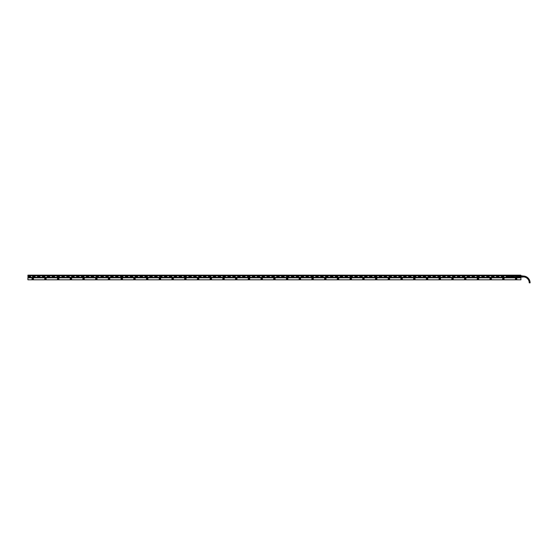 <?xml version="1.0" encoding="UTF-8"?>
<svg xmlns="http://www.w3.org/2000/svg" width="558" height="558" viewBox="0 0 558 558"><rect width="100%" height="100%" fill="white"/><g stroke="black" fill="none" stroke-linecap="round" stroke-linejoin="round"><path stroke-width="0.42" stroke-dasharray="2.79 2.09" d="M518.515 275.659L518.515 277.256M518.731 275.533L518.731 277.521M514.783 275.247L506.58 275.275L518.026 275.282L518.138 277.5L517.259 277.731L518.138 277.5L518.152 276.489L518.263 277.396L518.138 275.471L518.249 276.489M517.852 277.758L517.894 275.213L517.224 277.689L517.58 277.758L506.699 277.731L506.462 275.485L517.908 275.261L518.277 276.05M518.263 277.396L518.256 276.356M517.908 275.247L518.256 276.622M514.099 277.731L514.748 275.247L514.162 277.703L517.908 277.731L518.277 276.928M506.755 277.758L518.026 277.703L518.263 275.575M507.348 275.213L506.483 275.471L506.699 277.71L506.671 275.254M517.803 277.186L516.408 277.249L517.866 277.249L517.887 277.758L506.699 277.717L507.348 275.296L508.422 275.247L506.643 275.213L506.476 276.489M509.824 275.401L507.94 275.429L507.438 277.577L507.961 277.542L507.069 276.81L507.787 277.5L516.82 277.5L517.426 277.145L517.517 276.168L517.517 276.81M517.517 276.168L516.82 275.471L507.787 275.471L507.069 276.81L507.787 275.45L516.631 275.408M515.718 277.731L516.115 277.758M509.684 277.731L510.326 275.247M508.889 277.731L508.422 277.758L508.889 277.731M506.72 277.696L508.422 277.758L506.957 277.758M512.551 277.738L512.035 277.738M510.968 277.738L511.344 277.731M512.607 277.731L513.36 277.731M517.65 276.622L518.159 276.489M517.95 275.275L517.259 277.682L517.908 277.717M517.852 275.213L514.929 275.282L514.281 277.731M514.929 275.247L516.115 275.213M512 275.247L511.247 275.247M512.153 275.233L512.586 275.233M513.2 275.233L513.639 275.247M509.866 277.731L514.099 277.689L514.748 275.282L510.507 275.247M518.131 276.489L517.929 277.661L506.692 277.682L506.518 275.485L517.929 275.317L517.294 277.731M517.964 275.213L516.401 275.24L516.408 275.729L517.866 275.729L516.478 275.791M517.657 275.213L516.185 275.213M516.785 275.213L517.496 275.213M506.901 277.186L508.038 277.186L506.769 277.486L506.894 277.089L506.755 277.514L506.901 277.068L506.769 277.486L507.975 277.159L506.964 277.159L506.964 275.819L507.975 275.819L506.95 275.805L507.989 275.805L506.901 275.791L508.038 275.791L506.901 275.791M517.726 277.075L517.824 275.861L517.622 277.514L517.74 275.826L517.74 277.152L517.719 275.84L517.74 277.152L516.631 277.159L517.385 277.159L517.364 275.833L516.631 275.819L517.65 275.819L516.882 275.833L516.896 277.145L516.882 275.931L516.882 276.287L517.58 275.994L516.841 276.154L517.58 275.959L517.58 277.096L517.58 275.875L517.58 277.061L517.58 275.959L516.896 276.224L516.889 275.833L516.617 277.166L517.385 277.166L516.882 277.145L516.882 276.217M517.88 275.485L517.622 275.882L517.88 275.485M506.58 277.703L506.462 276.852M507.11 277.751L508.212 277.751L506.727 277.758L506.741 277.249L508.199 277.249L506.804 277.186M509.538 275.366L508.526 275.408L507.961 277.542L508.973 277.612L509.873 275.429L508.003 275.394M516.806 275.408L516.394 277.612L515.055 277.612L516.582 277.549L517.224 275.429L515.62 275.366M514.769 277.57L515.348 275.415M516.394 277.612L517.224 275.429L516.82 275.471M517.922 275.289L506.685 275.317M506.755 275.213L507.382 275.213M506.797 275.213L508.205 275.24L506.734 275.24L506.741 275.729L508.199 275.729L506.81 275.791M508.136 275.791L507.822 275.213M507.313 275.247L506.685 275.254L507.341 275.296L506.685 277.717L506.462 276.489M506.518 275.485L506.462 276.126M507.438 277.577L509.252 277.556M515.055 277.612L516.589 277.577M506.964 276.622L506.462 276.642M510.905 275.757L511.316 275.345L510.905 275.798A0.446 0.446 0 0 1 511.365 275.352A0.446 0.446 0 0 0 510.919 275.798A0.46 0.46 0 0 1 511.365 275.345L513.29 275.345L513.702 277.173L513.702 275.798A0.46 0.46 0 0 0 513.248 275.345L511.365 275.345L513.248 275.345A0.446 0.446 0 0 1 513.688 275.798A0.446 0.446 0 0 0 513.248 275.352L511.316 275.345L513.29 275.31L513.737 275.757L513.29 277.633L511.316 277.64L510.905 275.798L510.905 277.173A0.446 0.446 0 0 0 511.365 277.619A0.446 0.446 0 0 1 510.919 277.173A0.46 0.46 0 0 0 511.365 277.633L510.905 277.221M513.29 277.668L513.702 277.173A0.46 0.46 0 0 1 513.248 277.633L511.316 277.668M517.922 275.798L519.107 275.84L519.107 277.138L517.643 277.472L517.81 275.826L517.936 277.186M509.287 275.408L509.817 275.429L509.252 277.549L508.729 277.549L509.154 275.429L508.589 277.57L507.961 277.57M509.154 275.408L508.01 275.429L507.787 277.5M516.004 275.408L515.348 275.429L514.776 277.549L515.299 277.542L515.871 275.408M515.439 277.57L516.066 277.57L516.631 275.429L516.004 275.429L515.306 277.57M516.868 277.186L517.705 277.186L516.868 277.186M517.412 275.791L516.568 275.791L517.412 275.791M506.783 275.303L506.964 275.303A0.384 0.384 0 0 0 506.504 275.778L506.504 275.568M517.643 275.303L517.824 275.303A0.384 0.384 0 0 0 517.399 275.854M518.11 275.596L518.11 275.75A0.384 0.384 0 0 0 517.824 275.303M518.11 277.228L518.11 277.375A0.384 0.384 0 0 0 517.552 276.97A0.384 0.384 0 0 0 517.824 277.675L517.643 277.675M506.964 277.675L506.783 277.675A0.384 0.384 0 0 0 507.208 277.117A0.384 0.384 0 0 0 506.504 277.403L506.504 277.2M511.365 277.563A0.391 0.391 0 0 1 510.975 277.173A0.391 0.391 0 0 0 511.365 277.563L512.272 277.619L511.365 277.563M510.975 275.798L510.975 277.173L510.975 275.798A0.391 0.391 0 0 1 511.365 275.415L513.248 275.415A0.391 0.391 0 0 1 513.632 275.798A0.391 0.391 0 0 0 513.248 275.415L511.365 275.415A0.391 0.391 0 0 0 510.975 275.798M513.632 277.173L513.632 275.798L513.632 277.173A0.391 0.391 0 0 1 513.248 277.563L512.335 277.619L513.248 277.563A0.391 0.391 0 0 0 513.632 277.173M513.248 277.619L512.335 277.619L513.248 277.619A0.446 0.446 0 0 0 513.688 277.173A0.446 0.446 0 0 1 513.248 277.619M513.688 277.173L513.688 275.798L513.688 277.173M510.919 275.798L510.919 277.173L510.919 275.798M511.226 275.499L513.576 275.798L513.248 277.507L511.365 277.507L511.226 275.499L511.226 277.472M511.351 277.472L511.072 275.708L513.332 275.512L513.332 277.466L511.344 277.5L513.262 277.507L513.388 275.499M516.164 275.875L516.262 275.519L516.164 275.875M506.504 275.778A0.384 0.384 0 0 0 507.055 276.008A0.384 0.384 0 0 0 506.964 275.303M511.03 275.785L511.065 277.312M513.388 277.472L511.351 277.5M513.576 277.186L513.548 275.659M517.705 277.186L517.824 275.506L516.617 275.805L517.705 275.791M516.568 277.186L516.568 275.791M508.038 277.186L508.038 275.791M513.534 277.263L513.611 275.812A0.391 0.391 0 0 0 513.234 275.429L511.372 275.429A0.384 0.384 0 0 0 510.995 275.812L510.995 277.159A0.384 0.384 0 0 0 511.372 277.542L513.234 277.542A0.384 0.384 0 0 0 513.611 277.159L513.611 275.812A0.384 0.384 0 0 0 513.234 275.429L511.372 275.429A0.384 0.384 0 0 0 510.995 275.812L510.995 277.159A0.384 0.384 0 0 0 511.372 277.542L513.234 277.549A0.384 0.384 0 0 0 513.611 277.159L513.611 275.812A0.384 0.384 0 0 0 513.234 275.429L511.372 275.429A0.391 0.391 0 0 0 510.989 275.812L510.989 277.159A0.391 0.391 0 0 0 511.372 277.549L513.234 277.542A0.391 0.391 0 0 0 513.618 277.159L513.618 275.812L513.618 277.159A0.391 0.391 0 0 1 513.506 277.438A0.391 0.391 0 0 0 513.618 277.159L513.534 275.708M513.332 275.512L513.234 275.429A0.391 0.391 0 0 1 513.618 275.812L513.597 275.812A0.391 0.391 0 0 0 513.234 275.429L511.1 275.54A0.391 0.391 0 0 0 510.989 275.812L510.989 277.159A0.391 0.391 0 0 0 511.372 277.549L513.332 277.466M518.563 277.305L518.661 275.596L518.661 277.696L30.188 277.696L518.661 277.284L30.188 277.375M518.703 276.28L518.703 277.291L518.703 276.28M520.126 277.054L518.856 277.054L520.126 277.054L518.856 277.054L520.126 276.698L520.126 276.28L518.856 276.28L518.919 275.903L518.856 276.28M520.991 275.708L520.991 277.27L518.856 277.263L520.063 277.333L520.126 276.245L520.126 276.733L518.856 276.698M518.856 275.715L520.126 275.708L518.919 275.903M520.991 275.952L518.919 276.231M520.063 275.645L518.919 275.645M520.991 276.733L520.126 276.733M520.991 276.245L520.126 276.245M520.991 277.026L520.126 277.026M521.019 275.736L521.019 277.235M521.019 277.054L521.019 275.847L521.019 277.054M521.653 277.04L521.653 275.861L521.653 277.04M521.653 275.861L521.653 277.117M521.779 275.938L521.779 277.04M522.351 275.966L522.351 276.363L522.483 275.973M522.672 275.98L522.672 276.363L522.797 275.987M522.992 275.994L522.992 276.363L523.118 276.001M523.306 276.015L523.306 276.963M522.992 276.977L522.992 276.615L523.118 276.97M522.672 276.991L522.672 276.615L522.797 276.991M522.351 277.012L522.351 276.615L522.483 277.005M523.306 276.866L523.306 276.057L523.306 276.866M530.1 282.85L529.235 282.85M517.58 277.061L517.364 276.663L517.364 277.145L516.896 277.103M517.726 275.903L517.364 275.833L517.58 276.349L516.903 275.973L517.58 275.959L517.364 277.061M516.896 276.524L517.545 276.475L516.896 276.391L516.875 277.145M517.503 275.833L516.903 275.833M517.503 277.145L516.903 277.145M517.405 277.145L517.405 275.833L517.392 277.145M518.731 276.433L516.882 276.308L516.882 276.754M516.896 276.88L516.896 276.377M516.931 276.266L518.731 276.266L516.931 276.147L516.91 276.984L516.882 276.566M516.917 276.921L517.266 276.901L516.841 276.949L517.224 276.796L516.896 277.019L516.896 276.001M516.931 276.684L518.731 276.796L516.882 276.845M516.896 276.615L518.731 276.545M516.924 276.942L518.731 276.942M518.731 276.796L516.841 276.796L518.731 276.796L518.731 276.377L518.731 276.74M517.266 276.468L516.882 276.405M518.731 276.377L516.931 276.377L518.731 276.482L518.731 276.057L518.731 276.44M518.731 276.914L520.509 276.921L520.509 276.057L520.509 276.921M520.509 276.935L520.509 275.98L520.509 276.935M521.653 276.935L521.653 275.98L521.653 276.935M521.653 276.866L521.653 276.057L521.653 276.866M521.402 276.866L521.402 276.489L521.402 276.866M521.402 276.105L521.402 276.489L521.402 276.105M521.402 276.921L521.402 275.994L521.653 276.921M520.635 276.747L520.635 276.196L520.635 276.747M517.936 276.887L517.936 275.659L517.936 276.887M518.054 277.214L518.054 275.659L518.054 277.214M517.81 276.998L517.831 275.889L517.817 276.998M517.977 275.826L517.977 277.235L517.977 275.826M517.977 277.11L517.977 275.778L517.977 277.11M517.991 275.875L517.991 277.186L517.991 275.875M520.509 275.875L520.509 277.186L520.509 275.791L520.509 277.117L520.509 275.861L519.107 275.938M519.107 277.04L519.107 275.861M508.268 277.256L508.143 275.645M511.902 276.349L512.844 276.489L511.902 276.336M511.072 277.417L511.093 277.417A0.391 0.391 0 0 0 511.372 277.549L513.234 277.528M513.667 277.417L511.093 277.417A0.391 0.391 0 0 1 510.989 277.159L511.072 277.263M513.834 276.984L515.187 276.984L513.834 276.754M515.187 275.987L513.834 275.987M513.834 276.064L515.187 276.064M515.187 276.224L513.834 276.224M508.826 276.064L508.464 276.029M509.419 276.224L510.926 276.154M509.419 276.154L510.926 276.029L509.419 275.987M509.419 276.984L510.926 276.914M509.419 276.914L510.926 276.789L509.419 276.754M520.635 276.105L520.635 276.489L520.635 276.105M520.635 276.866L520.635 276.489L520.635 276.866M520.635 276.803L520.635 276.133L520.635 276.803M29.365 276.67L28.73 276.301L29.365 276.67M29.679 276.489A0.635 0.635 0 0 0 29.044 275.854A0.635 0.635 0 0 0 28.409 276.489A0.635 0.635 0 0 0 29.044 277.124A0.635 0.635 0 0 0 29.679 276.489M520.823 275.687L520.823 277.291M518.026 277.291L518.026 275.68L518.026 277.291L30.823 277.291L30.823 275.68L518.026 275.68M30.188 277.284L30.188 275.596L518.661 275.422M30.188 275.596L518.661 275.282L518.661 277.284L518.661 275.596L506.462 275.596M519.812 275.694A0.795 0.795 0 0 0 519.017 276.489A0.795 0.795 0 0 0 519.812 277.284A0.795 0.795 0 0 0 520.607 276.489A0.795 0.795 0 0 0 519.812 275.694A0.795 0.795 0 0 0 519.017 276.489A0.795 0.795 0 0 0 519.812 277.284A0.795 0.795 0 0 0 520.607 276.489A0.795 0.795 0 0 0 519.812 275.694M28.026 277.598L520.823 277.598L28.026 277.821L28.026 275.15L520.823 275.15L520.956 275.687M520.823 277.598L520.823 275.889L28.026 275.889M30.823 277.291L518.026 277.263M30.823 275.68L30.823 277.263M30.188 275.694L506.462 275.694M28.026 275.178L520.823 275.178L28.026 275.15M28.026 275.561L520.823 275.561M28.026 275.38L520.823 275.38M519.965 276.071L520.956 276.071L520.244 276.398A0.446 0.446 0 0 1 520.244 276.58L520.956 276.908L519.965 276.908A0.446 0.446 0 0 1 519.658 276.908L519.965 276.908A0.446 0.446 0 0 0 520.202 276.698A0.446 0.446 0 0 1 519.596 276.88A0.446 0.446 0 0 1 519.421 276.273A0.446 0.446 0 0 1 520.021 276.098A0.446 0.446 0 0 1 520.202 276.698A0.446 0.446 0 0 0 520.244 276.58L520.189 276.489A0.384 0.384 0 0 0 519.812 276.105A0.384 0.384 0 0 0 519.428 276.489A0.384 0.384 0 0 0 519.812 276.873A0.384 0.384 0 0 0 520.189 276.489L520.244 276.398A0.446 0.446 0 0 0 519.658 276.071L519.965 276.071M28.026 276.071L28.89 276.071A0.446 0.446 0 0 1 29.197 276.071L519.658 276.071A0.446 0.446 0 0 0 519.372 276.398L519.435 276.398A0.384 0.384 0 0 1 520.182 276.398M28.026 276.398L28.66 276.489A0.384 0.384 0 0 0 29.044 276.873A0.384 0.384 0 0 0 29.428 276.489L29.044 276.077L28.639 276.489L29.044 276.894L29.448 276.489A0.384 0.384 0 0 0 29.044 276.105A0.384 0.384 0 0 0 28.66 276.489L29.483 276.58A0.446 0.446 0 0 1 28.835 276.88A0.446 0.446 0 0 1 28.653 276.273A0.446 0.446 0 0 1 29.26 276.098A0.446 0.446 0 0 1 29.197 276.908A0.446 0.446 0 0 1 28.653 276.273A0.446 0.446 0 0 1 28.89 276.071L29.197 276.071A0.446 0.446 0 0 1 29.483 276.58L519.372 276.58A0.446 0.446 0 0 1 519.372 276.398L28.674 276.398M28.026 276.58L28.674 276.58M28.026 277.089L520.956 277.291M28.026 276.908L519.658 276.908A0.446 0.446 0 0 1 519.372 276.58L520.182 276.58M28.026 277.417L520.823 277.417M30.823 275.757L518.026 275.757M30.823 277.221L518.026 277.221M506.462 277.375L518.661 277.375M506.462 277.284L518.661 277.284M519.17 276.489L519.812 275.854L520.447 276.489L519.812 277.124L519.17 276.489A0.635 0.635 0 0 0 519.812 277.124L520.447 276.489A0.635 0.635 0 0 0 519.812 275.854A0.635 0.635 0 0 0 519.17 276.489M27.9 275.15L520.956 275.15L27.9 275.15L520.956 275.178L27.9 275.15L27.9 279.732L520.956 279.732L520.956 275.178M520.956 279.732L27.9 279.732M27.9 275.206L520.956 275.206L27.9 275.192M29.316 276.635L28.772 276.336L29.316 276.635M520.084 276.635L519.533 276.336L520.084 276.635M491.089 279.133A0.467 0.467 0 0 0 490.907 278.491A0.467 0.467 0 0 0 490.363 279.251A0.467 0.467 0 0 0 491.089 279.133M503.811 279.133A0.467 0.467 0 0 0 503.623 278.491A0.467 0.467 0 0 0 503.079 279.251A0.467 0.467 0 0 0 503.811 279.133M516.534 279.133A0.467 0.467 0 0 0 516.345 278.491A0.467 0.467 0 0 0 515.801 279.251A0.467 0.467 0 0 0 516.534 279.133M477.564 278.693A0.446 0.446 0 0 0 477.746 279.293A0.446 0.446 0 0 0 478.345 279.119A0.446 0.446 0 0 0 478.171 278.512A0.446 0.446 0 0 0 477.564 278.693M464.849 278.693A0.446 0.446 0 0 0 465.023 279.293A0.446 0.446 0 0 0 465.63 279.119A0.446 0.446 0 0 0 465.449 278.512A0.446 0.446 0 0 0 464.849 278.693M452.126 278.693A0.446 0.446 0 0 0 452.301 279.293A0.446 0.446 0 0 0 452.908 279.119A0.446 0.446 0 0 0 452.733 278.512A0.446 0.446 0 0 0 452.126 278.693M439.404 278.693A0.446 0.446 0 0 0 439.585 279.293A0.446 0.446 0 0 0 440.185 279.119A0.446 0.446 0 0 0 440.011 278.512A0.446 0.446 0 0 0 439.404 278.693M426.682 278.693A0.446 0.446 0 0 0 426.863 279.293A0.446 0.446 0 0 0 427.463 279.119A0.446 0.446 0 0 0 427.288 278.512A0.446 0.446 0 0 0 426.682 278.693M413.966 278.693A0.446 0.446 0 0 0 414.141 279.293A0.446 0.446 0 0 0 414.747 279.119A0.446 0.446 0 0 0 414.566 278.512A0.446 0.446 0 0 0 413.966 278.693M401.244 278.693A0.446 0.446 0 0 0 401.418 279.293A0.446 0.446 0 0 0 402.025 279.119A0.446 0.446 0 0 0 401.851 278.512A0.446 0.446 0 0 0 401.244 278.693M388.521 278.693A0.446 0.446 0 0 0 388.703 279.293A0.446 0.446 0 0 0 389.303 279.119A0.446 0.446 0 0 0 389.128 278.512A0.446 0.446 0 0 0 388.521 278.693M375.799 278.693A0.446 0.446 0 0 0 375.98 279.293A0.446 0.446 0 0 0 376.58 279.119A0.446 0.446 0 0 0 376.406 278.512A0.446 0.446 0 0 0 375.799 278.693M363.084 278.693A0.446 0.446 0 0 0 363.258 279.293A0.446 0.446 0 0 0 363.865 279.119A0.446 0.446 0 0 0 363.683 278.512A0.446 0.446 0 0 0 363.084 278.693M350.361 278.693A0.446 0.446 0 0 0 350.536 279.293A0.446 0.446 0 0 0 351.142 279.119A0.446 0.446 0 0 0 350.961 278.512A0.446 0.446 0 0 0 350.361 278.693M337.639 278.693A0.446 0.446 0 0 0 337.82 279.293A0.446 0.446 0 0 0 338.42 279.119A0.446 0.446 0 0 0 338.246 278.512A0.446 0.446 0 0 0 337.639 278.693M324.916 278.693A0.446 0.446 0 0 0 325.098 279.293A0.446 0.446 0 0 0 325.698 279.119A0.446 0.446 0 0 0 325.523 278.512A0.446 0.446 0 0 0 324.916 278.693M312.201 278.693A0.446 0.446 0 0 0 312.375 279.293A0.446 0.446 0 0 0 312.982 279.119A0.446 0.446 0 0 0 312.801 278.512A0.446 0.446 0 0 0 312.201 278.693M299.479 278.693A0.446 0.446 0 0 0 299.653 279.293A0.446 0.446 0 0 0 300.26 279.119A0.446 0.446 0 0 0 300.078 278.512A0.446 0.446 0 0 0 299.479 278.693M286.756 278.693A0.446 0.446 0 0 0 286.938 279.293A0.446 0.446 0 0 0 287.537 279.119A0.446 0.446 0 0 0 287.363 278.512A0.446 0.446 0 0 0 286.756 278.693M274.034 278.693A0.446 0.446 0 0 0 274.215 279.293A0.446 0.446 0 0 0 274.815 279.119A0.446 0.446 0 0 0 274.641 278.512A0.446 0.446 0 0 0 274.034 278.693M261.318 278.693A0.446 0.446 0 0 0 261.493 279.293A0.446 0.446 0 0 0 262.1 279.119A0.446 0.446 0 0 0 261.918 278.512A0.446 0.446 0 0 0 261.318 278.693M248.596 278.693A0.446 0.446 0 0 0 248.77 279.293A0.446 0.446 0 0 0 249.377 279.119A0.446 0.446 0 0 0 249.196 278.512A0.446 0.446 0 0 0 248.596 278.693M235.874 278.693A0.446 0.446 0 0 0 236.048 279.293A0.446 0.446 0 0 0 236.655 279.119A0.446 0.446 0 0 0 236.48 278.512A0.446 0.446 0 0 0 235.874 278.693M223.151 278.693A0.446 0.446 0 0 0 223.333 279.293A0.446 0.446 0 0 0 223.932 279.119A0.446 0.446 0 0 0 223.758 278.512A0.446 0.446 0 0 0 223.151 278.693M210.436 278.693A0.446 0.446 0 0 0 210.61 279.293A0.446 0.446 0 0 0 211.217 279.119A0.446 0.446 0 0 0 211.036 278.512A0.446 0.446 0 0 0 210.436 278.693M197.713 278.693A0.446 0.446 0 0 0 197.888 279.293A0.446 0.446 0 0 0 198.495 279.119A0.446 0.446 0 0 0 198.313 278.512A0.446 0.446 0 0 0 197.713 278.693M184.991 278.693A0.446 0.446 0 0 0 185.165 279.293A0.446 0.446 0 0 0 185.772 279.119A0.446 0.446 0 0 0 185.598 278.512A0.446 0.446 0 0 0 184.991 278.693M172.269 278.693A0.446 0.446 0 0 0 172.45 279.293A0.446 0.446 0 0 0 173.05 279.119A0.446 0.446 0 0 0 172.875 278.512A0.446 0.446 0 0 0 172.269 278.693M159.553 278.693A0.446 0.446 0 0 0 159.727 279.293A0.446 0.446 0 0 0 160.334 279.119A0.446 0.446 0 0 0 160.153 278.512A0.446 0.446 0 0 0 159.553 278.693M146.831 278.693A0.446 0.446 0 0 0 147.005 279.293A0.446 0.446 0 0 0 147.612 279.119A0.446 0.446 0 0 0 147.431 278.512A0.446 0.446 0 0 0 146.831 278.693M134.108 278.693A0.446 0.446 0 0 0 134.283 279.293A0.446 0.446 0 0 0 134.89 279.119A0.446 0.446 0 0 0 134.715 278.512A0.446 0.446 0 0 0 134.108 278.693M121.386 278.693A0.446 0.446 0 0 0 121.567 279.293A0.446 0.446 0 0 0 122.167 279.119A0.446 0.446 0 0 0 121.993 278.512A0.446 0.446 0 0 0 121.386 278.693M108.671 278.693A0.446 0.446 0 0 0 108.845 279.293A0.446 0.446 0 0 0 109.452 279.119A0.446 0.446 0 0 0 109.27 278.512A0.446 0.446 0 0 0 108.671 278.693M95.948 278.693A0.446 0.446 0 0 0 96.122 279.293A0.446 0.446 0 0 0 96.729 279.119A0.446 0.446 0 0 0 96.548 278.512A0.446 0.446 0 0 0 95.948 278.693M83.226 278.693A0.446 0.446 0 0 0 83.4 279.293A0.446 0.446 0 0 0 84.007 279.119A0.446 0.446 0 0 0 83.833 278.512A0.446 0.446 0 0 0 83.226 278.693M70.503 278.693A0.446 0.446 0 0 0 70.685 279.293A0.446 0.446 0 0 0 71.285 279.119A0.446 0.446 0 0 0 71.11 278.512A0.446 0.446 0 0 0 70.503 278.693M57.788 278.693A0.446 0.446 0 0 0 57.962 279.293A0.446 0.446 0 0 0 58.569 279.119A0.446 0.446 0 0 0 58.388 278.512A0.446 0.446 0 0 0 57.788 278.693M45.065 278.693A0.446 0.446 0 0 0 45.24 279.293A0.446 0.446 0 0 0 45.847 279.119A0.446 0.446 0 0 0 45.665 278.512A0.446 0.446 0 0 0 45.065 278.693M32.343 278.693A0.446 0.446 0 0 0 32.517 279.293A0.446 0.446 0 0 0 33.124 279.119A0.446 0.446 0 0 0 32.95 278.512A0.446 0.446 0 0 0 32.343 278.693M27.9 275.331L520.956 275.331L27.9 275.331M519.812 276.077L519.4 276.489L519.812 276.894L520.216 276.489L519.812 276.077A0.405 0.405 0 0 0 519.4 276.489A0.405 0.405 0 0 0 519.812 276.894A0.405 0.405 0 0 0 520.216 276.489A0.405 0.405 0 0 0 519.812 276.077M29.414 276.398L29.428 276.489A0.405 0.405 0 0 0 29.044 276.077L28.639 276.489A0.405 0.405 0 0 0 29.044 276.894A0.405 0.405 0 0 0 29.448 276.489L29.414 276.58M33.347 279.237C32.504 279.809 32.099 279.586 32.12 278.568M46.07 279.237C45.226 279.809 44.814 279.586 44.842 278.568A0.698 0.698 0 0 1 45.791 278.289A0.698 0.698 0 0 1 46.07 279.237M58.792 279.237C57.948 279.809 57.537 279.586 57.565 278.568A0.698 0.698 0 0 1 58.513 278.289A0.698 0.698 0 0 1 58.792 279.237M71.508 279.237C70.671 279.809 70.259 279.586 70.28 278.568A0.698 0.698 0 0 1 71.229 278.289A0.698 0.698 0 0 1 71.508 279.237M84.23 279.237C83.386 279.809 82.982 279.586 83.002 278.568M96.953 279.237C96.109 279.809 95.697 279.586 95.725 278.568A0.698 0.698 0 0 1 96.674 278.289A0.698 0.698 0 0 1 96.953 279.237M109.675 279.237C108.831 279.809 108.419 279.586 108.447 278.568A0.698 0.698 0 0 1 109.396 278.289A0.698 0.698 0 0 1 109.675 279.237M122.39 279.237C121.553 279.809 121.142 279.586 121.163 278.568M135.113 279.237C134.269 279.809 133.864 279.586 133.885 278.568A0.698 0.698 0 0 1 134.834 278.289A0.698 0.698 0 0 1 135.113 279.237M147.835 279.237C146.991 279.809 146.58 279.586 146.608 278.568A0.698 0.698 0 0 1 147.556 278.289A0.698 0.698 0 0 1 147.835 279.237M160.558 279.237C159.714 279.809 159.302 279.586 159.33 278.568A0.698 0.698 0 0 1 160.279 278.289A0.698 0.698 0 0 1 160.558 279.237M173.273 279.237C172.436 279.809 172.024 279.586 172.045 278.568M185.995 279.237C185.151 279.809 184.747 279.586 184.768 278.568M198.718 279.237C197.874 279.809 197.462 279.586 197.49 278.568M211.44 279.237C210.596 279.809 210.185 279.586 210.213 278.568A0.698 0.698 0 0 1 211.161 278.289A0.698 0.698 0 0 1 211.44 279.237M224.156 279.237C223.319 279.809 222.907 279.586 222.928 278.568A0.698 0.698 0 0 1 223.877 278.289A0.698 0.698 0 0 1 224.156 279.237M236.878 279.237C236.034 279.809 235.629 279.586 235.65 278.568A0.698 0.698 0 0 1 236.599 278.289A0.698 0.698 0 0 1 236.878 279.237M249.6 279.237C248.756 279.809 248.345 279.586 248.373 278.568M262.323 279.237C261.479 279.809 261.067 279.586 261.095 278.568A0.698 0.698 0 0 1 262.044 278.289A0.698 0.698 0 0 1 262.323 279.237M275.038 279.237C274.201 279.809 273.79 279.586 273.811 278.568A0.698 0.698 0 0 1 274.759 278.289A0.698 0.698 0 0 1 275.038 279.237M287.761 279.237C286.917 279.809 286.512 279.586 286.533 278.568A0.698 0.698 0 0 1 287.482 278.289A0.698 0.698 0 0 1 287.761 279.237M300.483 279.237C299.639 279.809 299.228 279.586 299.255 278.568A0.698 0.698 0 0 1 300.204 278.289A0.698 0.698 0 0 1 300.483 279.237M313.205 279.237C312.361 279.809 311.95 279.586 311.978 278.568A0.698 0.698 0 0 1 312.926 278.289A0.698 0.698 0 0 1 313.205 279.237M325.921 279.237C325.084 279.809 324.672 279.586 324.693 278.568A0.698 0.698 0 0 1 325.642 278.289A0.698 0.698 0 0 1 325.921 279.237M338.643 279.237C337.799 279.809 337.395 279.586 337.416 278.568A0.698 0.698 0 0 1 338.364 278.289A0.698 0.698 0 0 1 338.643 279.237M351.366 279.237C350.522 279.809 350.117 279.586 350.138 278.568A0.698 0.698 0 0 1 351.087 278.289A0.698 0.698 0 0 1 351.366 279.237M364.088 279.237C363.244 279.809 362.833 279.586 362.86 278.568A0.698 0.698 0 0 1 363.809 278.289A0.698 0.698 0 0 1 364.088 279.237M376.803 279.237C375.966 279.809 375.555 279.586 375.576 278.568A0.698 0.698 0 0 1 376.524 278.289A0.698 0.698 0 0 1 376.803 279.237M389.526 279.237C388.682 279.809 388.277 279.586 388.298 278.568A0.698 0.698 0 0 1 389.247 278.289A0.698 0.698 0 0 1 389.526 279.237M451.903 278.568A0.698 0.698 0 0 1 452.852 278.289A0.698 0.698 0 0 1 453.131 279.237M464.626 278.568A0.698 0.698 0 0 1 465.574 278.289A0.698 0.698 0 0 1 465.853 279.237M477.341 278.568A0.698 0.698 0 0 1 478.297 278.289A0.698 0.698 0 0 1 478.569 279.237M516.736 279.237A0.698 0.698 0 0 1 515.787 279.516A0.698 0.698 0 0 1 515.508 278.568A0.698 0.698 0 0 1 516.457 278.289A0.698 0.698 0 0 1 516.736 279.237M502.786 278.568A0.698 0.698 0 0 1 503.735 278.289A0.698 0.698 0 0 1 504.014 279.237M490.064 278.568A0.698 0.698 0 0 1 491.012 278.289A0.698 0.698 0 0 1 491.291 279.237M519.247 276.489A0.558 0.558 0 0 1 519.812 275.931A0.558 0.558 0 0 1 520.37 276.489A0.558 0.558 0 0 1 519.812 277.047A0.558 0.558 0 0 1 519.247 276.489M490.287 278.693A0.446 0.446 0 0 1 490.894 278.512A0.446 0.446 0 0 1 490.921 279.279A0.446 0.446 0 0 1 490.287 278.693M503.009 278.693A0.446 0.446 0 0 1 503.616 278.512A0.446 0.446 0 0 1 503.644 279.279A0.446 0.446 0 0 1 503.009 278.693M515.731 278.693A0.446 0.446 0 0 1 516.331 278.512A0.446 0.446 0 0 1 516.366 279.279A0.446 0.446 0 0 1 515.731 278.693M520.126 276.67L519.491 276.301L520.126 276.67M28.744 276.489L29.351 276.489L28.744 276.489M520.126 276.489L519.491 276.489L520.126 276.489M518.689 275.422L518.689 277.556M517.538 276.81L516.82 277.521L507.787 277.521L508.352 275.408M516.82 275.45L517.538 276.168M509.684 277.689L506.734 277.689L507.382 275.282L510.326 275.282L509.684 277.689M517.908 275.282L517.294 277.717M508.973 277.612L507.634 277.612M511.316 275.31L513.29 275.31M510.87 275.757L510.87 277.221L511.316 275.345M513.737 277.221L513.737 275.757M516.471 277.186L516.464 277.751M517.957 277.724L517.496 277.751M506.685 277.717L517.929 277.661M507.299 275.275L506.692 277.682M508.136 277.186L507.829 277.751M511.316 277.64L510.898 277.221M513.709 277.221L513.29 277.633M513.29 275.338L513.709 275.757M517.385 277.166L516.98 277.166M507.717 277.166L507.313 277.166M513.597 275.812L511.274 275.512M511.072 275.708L510.995 275.812A0.391 0.391 0 0 1 511.1 275.54L511.372 275.429M513.234 275.443L511.372 275.499L510.995 277.159M510.989 275.812L511.372 277.479L513.597 277.159M517.622 275.917L517.622 277.138L517.622 275.917M521.402 275.994L520.635 276.05M513.834 276.824L515.187 276.824M513.834 276.914L515.187 276.914M513.834 276.154L515.187 276.154M509.419 276.064L510.926 276.064M509.419 276.824L510.926 276.824M30.823 275.715L518.026 275.715M518.152 276.329L517.65 276.329M517.803 275.791L517.873 275.24M506.462 276.329L506.964 276.329M518.654 275.645L518.654 277.333L518.556 275.666M517.364 275.931L516.882 275.931M518.731 276.824L516.896 276.789M516.931 276.147L518.731 276.147L516.931 276.147M517.224 276.733L516.841 276.733L517.224 276.733M520.509 276.057L518.731 276.057M521.653 275.98L520.509 275.98M521.653 276.998L520.509 276.998M521.402 276.984L520.635 276.782M520.509 277.186L517.977 277.2M520.509 275.791L517.977 275.778M520.509 277.117L519.107 277.117"/><path stroke-width="0.84" d="M518.731 277.445L518.731 275.457M517.991 276.859L517.964 276.914A0.446 0.446 0 0 0 517.35 277.528L517.294 277.556A0.509 0.509 0 0 1 517.991 276.859L517.929 277.717L506.692 277.717L517.929 277.717L517.929 275.261L518.27 276.998M515.801 277.758L508.889 277.731M506.727 277.751L30.188 277.696L30.188 275.282L517.943 275.247M517.58 275.247L518.661 275.422M518.661 277.556L517.908 277.717M512.035 277.738L513.374 277.731M510.968 277.738L511.414 277.731M517.58 275.213L515.718 275.247M508.819 275.227L506.566 275.289M517.908 275.247L506.755 275.213M511.944 275.233L511.233 275.247M506.462 276.126L506.462 276.489L506.462 276.126M506.462 276.852L506.462 276.489L506.462 276.852M506.671 275.254L507.257 275.45A0.446 0.446 0 0 1 507.292 275.519A0.446 0.446 0 0 0 507.264 275.45L507.313 275.415A0.509 0.509 0 0 1 506.615 276.119L506.671 277.717M517.378 275.471L517.378 275.471A0.412 0.412 0 0 0 517.943 276.029L517.991 276.119A0.509 0.509 0 0 1 517.294 275.415L507.131 275.261M507.25 275.261L507.229 275.471A0.384 0.384 0 0 0 506.692 275.338A0.384 0.384 0 0 0 506.538 275.854A0.384 0.384 0 0 0 507.055 276.008A0.384 0.384 0 0 0 507.208 275.492L506.964 275.303M517.475 275.261L518.152 275.485L517.943 276.029M517.399 275.854A0.384 0.384 0 0 0 517.922 276.008A0.384 0.384 0 0 0 518.068 275.492A0.384 0.384 0 0 0 517.552 275.338A0.384 0.384 0 0 0 517.796 276.05A0.384 0.384 0 0 0 518.11 275.75L518.152 275.931M517.991 276.119L518.152 277.047M518.11 277.486L506.964 277.675M517.643 277.675L517.378 277.507A0.412 0.412 0 0 1 517.943 276.949L518.11 277.228M517.357 277.717L507.313 277.556A0.509 0.509 0 0 0 506.615 276.859L506.615 276.859M507.25 277.717L507.264 277.528A0.446 0.446 0 0 0 506.65 276.914A0.446 0.446 0 0 1 507.257 277.528L507.313 277.556M506.462 277.486L506.664 276.949A0.412 0.412 0 0 1 507.229 277.507M506.462 276.057L506.462 277.04M506.462 276.921L506.615 276.119M506.462 275.938L506.65 276.064A0.446 0.446 0 0 0 507.292 275.519A0.446 0.446 0 0 1 506.65 276.064L506.504 275.778M506.538 277.486A0.384 0.384 0 0 0 507.055 277.64A0.384 0.384 0 0 0 507.208 277.117A0.384 0.384 0 0 0 506.692 276.97A0.384 0.384 0 0 0 506.783 277.675L506.692 277.675M517.399 277.486A0.384 0.384 0 0 0 517.922 277.64A0.384 0.384 0 0 0 518.068 277.117A0.384 0.384 0 0 0 517.552 276.97A0.384 0.384 0 0 0 517.399 277.486M506.636 275.798L507.103 275.547L506.636 275.798M517.97 275.547L517.503 275.798L517.97 275.547M517.97 277.173L517.503 277.431L517.97 277.173M506.636 277.431L507.103 277.173L506.636 277.431M518.856 277.263L520.126 277.263L518.856 277.263M520.126 277.026L518.919 276.747M518.919 277.075L518.856 276.698M520.063 276.747L520.126 276.28L518.856 276.28L520.063 275.903L518.919 275.903M520.063 276.231L520.126 275.715L518.856 275.715L520.063 275.645M520.991 275.708L520.126 275.952M520.126 276.245L520.991 276.245L520.991 276.733L520.126 276.733M518.731 277.291L521.019 277.235L520.991 275.687L518.731 275.687M521.019 277.117L521.653 277.117L521.653 275.812L521.019 275.861M521.779 277.04L521.779 275.938M522.672 276.991L522.672 276.615L522.797 276.991M522.992 276.977L522.992 276.615L523.118 276.97M523.306 276.963L523.306 276.015M522.992 275.994L522.992 276.363L523.118 276.001M522.672 275.98L522.672 276.363L522.797 275.987M522.351 275.966L522.351 276.363L522.483 275.973M522.351 277.012L522.351 276.615L522.483 277.005M523.306 276.921A5.929 5.929 0 0 1 529.235 282.85L530.1 282.85A6.794 6.794 0 0 0 523.306 276.057M28.486 276.489A0.558 0.558 0 0 1 29.044 275.931A0.558 0.558 0 0 1 29.602 276.489A0.558 0.558 0 0 1 29.044 277.047A0.558 0.558 0 0 1 28.486 276.489M29.365 276.67L28.73 276.301L29.365 276.67M29.044 275.854A0.635 0.635 0 0 1 29.679 276.489A0.635 0.635 0 0 1 29.044 277.124A0.635 0.635 0 0 1 28.409 276.489A0.635 0.635 0 0 1 29.044 275.854M29.365 276.489L28.73 276.489L29.365 276.489M29.832 276.405A0.795 0.795 0 0 0 29.044 275.694A0.795 0.795 0 0 0 28.249 276.489L29.044 275.694L29.839 276.489L29.044 277.284L28.249 276.489A0.795 0.795 0 0 0 29.044 277.284A0.795 0.795 0 0 0 29.839 276.412M28.026 275.561L27.9 275.15L520.823 275.15L520.823 275.687M27.9 275.15L28.026 277.821L520.823 277.821L520.823 277.291M28.026 276.58L28.026 276.071M28.026 277.598L28.026 277.089M27.9 277.598L27.9 279.795L520.956 279.795L520.823 277.417M33.368 279.251A0.725 0.725 0 0 1 32.385 279.544A0.725 0.725 0 0 1 32.866 278.191A0.725 0.725 0 0 1 33.368 279.251M46.091 279.251A0.725 0.725 0 0 1 45.107 279.544A0.725 0.725 0 0 1 45.589 278.191A0.725 0.725 0 0 1 46.091 279.251M58.813 279.251A0.725 0.725 0 0 1 57.83 279.544A0.725 0.725 0 0 1 58.311 278.191A0.725 0.725 0 0 1 58.813 279.251A0.698 0.698 0 0 0 58.304 278.219A0.698 0.698 0 0 0 57.837 279.516A0.698 0.698 0 0 0 58.792 279.237L58.374 279.572M71.536 279.251A0.725 0.725 0 0 1 70.545 279.544A0.725 0.725 0 0 1 71.026 278.191A0.725 0.725 0 0 1 71.536 279.251M84.251 279.251A0.725 0.725 0 0 1 83.268 279.544A0.725 0.725 0 0 1 83.749 278.191A0.725 0.725 0 0 1 84.251 279.251M96.973 279.251A0.725 0.725 0 0 1 95.99 279.544A0.725 0.725 0 0 1 96.471 278.191A0.725 0.725 0 0 1 96.973 279.251M109.696 279.251A0.725 0.725 0 0 1 108.712 279.544A0.725 0.725 0 0 1 109.194 278.191A0.725 0.725 0 0 1 109.696 279.251A0.698 0.698 0 0 0 109.187 278.219A0.698 0.698 0 0 0 108.719 279.516A0.698 0.698 0 0 0 109.675 279.237L109.256 279.572M122.418 279.251A0.725 0.725 0 0 1 121.428 279.544A0.725 0.725 0 0 1 121.916 278.191A0.725 0.725 0 0 1 122.418 279.251M135.134 279.251A0.725 0.725 0 0 1 134.15 279.544A0.725 0.725 0 0 1 134.631 278.191A0.725 0.725 0 0 1 135.134 279.251M147.856 279.251A0.725 0.725 0 0 1 146.873 279.544A0.725 0.725 0 0 1 147.354 278.191A0.725 0.725 0 0 1 147.856 279.251M160.578 279.251A0.725 0.725 0 0 1 159.595 279.544A0.725 0.725 0 0 1 160.076 278.191A0.725 0.725 0 0 1 160.578 279.251A0.698 0.698 0 0 0 160.069 278.219A0.698 0.698 0 0 0 159.602 279.516A0.698 0.698 0 0 0 160.558 279.237L160.139 279.572M173.301 279.251A0.725 0.725 0 0 1 172.31 279.544A0.725 0.725 0 0 1 172.799 278.191A0.725 0.725 0 0 1 173.301 279.251M186.016 279.251A0.725 0.725 0 0 1 185.033 279.544A0.725 0.725 0 0 1 185.514 278.191A0.725 0.725 0 0 1 186.016 279.251M198.739 279.251A0.725 0.725 0 0 1 197.755 279.544A0.725 0.725 0 0 1 198.236 278.191A0.725 0.725 0 0 1 198.739 279.251M211.461 279.251A0.725 0.725 0 0 1 210.478 279.544A0.725 0.725 0 0 1 210.959 278.191A0.725 0.725 0 0 1 211.461 279.251A0.698 0.698 0 0 0 210.952 278.219A0.698 0.698 0 0 0 210.485 279.516A0.698 0.698 0 0 0 211.44 279.237L211.022 279.572M224.183 279.251A0.725 0.725 0 0 1 223.2 279.544A0.725 0.725 0 0 1 223.681 278.191A0.725 0.725 0 0 1 224.183 279.251M236.899 279.251A0.725 0.725 0 0 1 235.915 279.544A0.725 0.725 0 0 1 236.397 278.191A0.725 0.725 0 0 1 236.899 279.251M249.621 279.251A0.725 0.725 0 0 1 248.638 279.544A0.725 0.725 0 0 1 249.119 278.191A0.725 0.725 0 0 1 249.621 279.251M262.344 279.251A0.725 0.725 0 0 1 261.36 279.544A0.725 0.725 0 0 1 261.841 278.191A0.725 0.725 0 0 1 262.344 279.251A0.698 0.698 0 0 0 261.835 278.219A0.698 0.698 0 0 0 261.374 279.516A0.698 0.698 0 0 0 262.323 279.237L261.904 279.572M275.066 279.251A0.725 0.725 0 0 1 274.083 279.544A0.725 0.725 0 0 1 274.564 278.191A0.725 0.725 0 0 1 275.066 279.251M287.782 279.251A0.725 0.725 0 0 1 286.798 279.544A0.725 0.725 0 0 1 287.279 278.191A0.725 0.725 0 0 1 287.782 279.251M300.504 279.251A0.725 0.725 0 0 1 299.52 279.544A0.725 0.725 0 0 1 300.002 278.191A0.725 0.725 0 0 1 300.504 279.251M313.226 279.251A0.725 0.725 0 0 1 312.243 279.544A0.725 0.725 0 0 1 312.724 278.191A0.725 0.725 0 0 1 313.226 279.251A0.698 0.698 0 0 0 312.717 278.219A0.698 0.698 0 0 0 312.257 279.516A0.698 0.698 0 0 0 313.205 279.237L312.787 279.572M325.949 279.251A0.725 0.725 0 0 1 324.965 279.544A0.725 0.725 0 0 1 325.447 278.191A0.725 0.725 0 0 1 325.949 279.251M338.664 279.251A0.725 0.725 0 0 1 337.681 279.544A0.725 0.725 0 0 1 338.162 278.191A0.725 0.725 0 0 1 338.664 279.251M351.387 279.251A0.725 0.725 0 0 1 350.403 279.544A0.725 0.725 0 0 1 350.884 278.191A0.725 0.725 0 0 1 351.387 279.251M364.109 279.251A0.725 0.725 0 0 1 363.125 279.544A0.725 0.725 0 0 1 363.607 278.191A0.725 0.725 0 0 1 364.109 279.251A0.698 0.698 0 0 0 364.165 278.812A0.698 0.698 -116.6 0 0 362.86 278.568A0.698 0.698 0 0 0 363.139 279.516A0.698 0.698 0 0 0 364.088 279.237L363.67 279.572M376.831 279.251A0.725 0.725 0 0 1 375.848 279.544A0.725 0.725 0 0 1 376.329 278.191A0.725 0.725 0 0 1 376.831 279.251M389.547 279.251A0.725 0.725 0 0 1 388.563 279.544A0.725 0.725 0 0 1 389.045 278.191A0.725 0.725 0 0 1 389.547 279.251M402.269 279.251A0.725 0.725 0 0 1 401.286 279.544A0.725 0.725 0 0 1 401.767 278.191A0.725 0.725 0 0 1 402.269 279.251M414.971 279.237C414.127 279.809 413.715 279.586 413.743 278.568A0.698 0.698 0 0 1 414.692 278.289A0.698 0.698 0 0 1 414.971 279.237A0.725 0.725 0 0 1 414.008 279.544A0.725 0.725 0 0 1 414.489 278.191A0.725 0.725 0 0 1 414.992 279.251A0.698 0.698 0 0 0 414.482 278.219A0.698 0.698 0 0 0 414.022 279.516A0.698 0.698 0 0 0 414.971 279.237L414.552 279.572M427.714 279.251A0.725 0.725 0 0 1 426.73 279.544A0.725 0.725 0 0 1 427.212 278.191A0.725 0.725 0 0 1 427.714 279.251M440.429 279.251A0.725 0.725 0 0 1 439.446 279.544A0.725 0.725 0 0 1 439.927 278.191A0.725 0.725 0 0 1 440.429 279.251M453.152 279.251A0.725 0.725 0 0 1 452.168 279.544A0.725 0.725 0 0 1 452.65 278.191A0.725 0.725 0 0 1 453.152 279.251M464.563 279.098L464.626 278.568C464.598 279.586 465.009 279.809 465.853 279.237A0.725 0.725 0 0 1 464.891 279.544A0.725 0.725 0 0 1 465.372 278.191A0.725 0.725 0 0 1 465.874 279.251A0.698 0.698 0 0 0 465.365 278.219A0.698 0.698 0 0 0 464.905 279.516A0.698 0.698 0 0 0 465.853 279.237L465.435 279.572M478.597 279.251A0.725 0.725 0 0 1 477.613 279.544A0.725 0.725 0 0 1 478.094 278.191A0.725 0.725 0 0 1 478.597 279.251M516.757 279.251A0.725 0.725 0 0 1 515.773 279.544A0.725 0.725 0 0 1 516.255 278.191A0.725 0.725 0 0 1 516.757 279.251A0.698 0.698 0 0 0 516.248 278.219A0.698 0.698 0 0 0 515.787 279.516A0.698 0.698 0 0 0 516.736 279.237M504.034 279.251A0.725 0.725 0 0 1 503.051 279.544A0.725 0.725 0 0 1 503.532 278.191A0.725 0.725 0 0 1 504.034 279.251M491.312 279.251A0.725 0.725 0 0 1 490.329 279.544A0.725 0.725 0 0 1 490.81 278.191A0.725 0.725 0 0 1 491.312 279.251M30.188 277.375L506.462 277.375M30.188 277.284L506.462 277.284M30.188 275.694L506.462 275.694M30.188 275.596L506.462 275.596M520.956 279.795L27.9 279.795M32.064 279.098L32.12 278.568A0.698 0.698 180 0 0 32.399 279.516A0.698 0.698 180 0 0 33.431 278.812A0.698 0.698 -99.2 0 0 32.12 278.568A0.698 0.698 0 0 1 33.068 278.289A0.698 0.698 0 0 1 33.347 279.237L32.936 279.572M44.842 278.568A0.698 0.698 -0 0 0 45.121 279.516A0.698 0.698 -0 0 0 46.147 278.812A0.698 0.698 0 0 0 44.842 278.568L44.78 279.098M70.28 278.568A0.698 0.698 0 0 0 70.559 279.516A0.698 0.698 0 0 0 71.591 278.812A0.698 0.698 0 0 0 70.28 278.568L70.224 279.098M82.947 279.098L83.002 278.568A0.698 0.698 -0 0 0 83.282 279.516A0.698 0.698 -0 0 0 84.314 278.812A0.698 0.698 91.6 0 0 83.002 278.568A0.698 0.698 0 0 1 83.951 278.289A0.698 0.698 0 0 1 84.23 279.237L83.819 279.572M95.725 278.568A0.698 0.698 -0 0 0 96.004 279.516A0.698 0.698 -0 0 0 97.029 278.812A0.698 0.698 0 0 0 95.725 278.568L95.662 279.098M121.107 279.098L121.163 278.568A0.698 0.698 0 0 0 121.442 279.516A0.698 0.698 0 0 0 122.39 279.237A0.698 0.698 -96 0 0 121.909 278.219A0.698 0.698 -96 0 0 121.163 278.568A0.698 0.698 0 0 1 122.111 278.289A0.698 0.698 0 0 1 122.39 279.237L121.979 279.572M133.885 278.568A0.698 0.698 0 0 0 134.164 279.516A0.698 0.698 0 0 0 135.196 278.812A0.698 0.698 0 0 0 133.885 278.568L133.829 279.098M146.608 278.568A0.698 0.698 0 0 0 146.887 279.516A0.698 0.698 0 0 0 147.912 278.812A0.698 0.698 0 0 0 146.608 278.568L146.545 279.098M171.99 279.098L172.045 278.568A0.698 0.698 0 0 0 172.324 279.516A0.698 0.698 0 0 0 173.273 279.237A0.698 0.698 -96.1 0 0 172.792 278.219A0.698 0.698 -96.1 0 0 172.045 278.568A0.698 0.698 0 0 1 172.994 278.289A0.698 0.698 0 0 1 173.273 279.237L172.861 279.572M184.712 279.098L184.768 278.568A0.698 0.698 0 0 0 185.047 279.516A0.698 0.698 0 0 0 185.995 279.237A0.698 0.698 -90.8 0 0 185.514 278.219A0.698 0.698 -90.8 0 0 184.768 278.568A0.698 0.698 0 0 1 185.716 278.289A0.698 0.698 0 0 1 185.995 279.237L185.584 279.572M197.434 279.098L197.49 278.568A0.698 0.698 0 0 0 197.769 279.516A0.698 0.698 0 0 0 198.794 278.812A0.698 0.698 -102 0 0 197.49 278.568A0.698 0.698 0 0 1 198.439 278.289A0.698 0.698 0 0 1 198.718 279.237L198.306 279.572M222.928 278.568A0.698 0.698 0 0 0 223.207 279.516A0.698 0.698 0 0 0 224.239 278.812A0.698 0.698 0 0 0 222.928 278.568L222.872 279.098M235.65 278.568A0.698 0.698 0 0 0 235.929 279.516A0.698 0.698 0 0 0 236.962 278.812A0.698 0.698 92.2 0 0 235.65 278.568L235.595 279.098M248.317 279.098L248.373 278.568A0.698 0.698 0 0 0 248.652 279.516A0.698 0.698 0 0 0 249.6 279.237A0.698 0.698 -95.6 0 0 249.112 278.219A0.698 0.698 -95.6 0 0 248.373 278.568A0.698 0.698 0 0 1 249.321 278.289A0.698 0.698 0 0 1 249.6 279.237L249.189 279.572M273.811 278.568A0.698 0.698 0 0 0 274.09 279.516A0.698 0.698 0 0 0 275.122 278.812A0.698 0.698 0 0 0 273.811 278.568L273.755 279.098M286.533 278.568A0.698 0.698 0 0 0 286.812 279.516A0.698 0.698 0 0 0 287.844 278.812A0.698 0.698 0 0 0 286.533 278.568L286.477 279.098M299.255 278.568A0.698 0.698 0 0 0 299.534 279.516A0.698 0.698 0 0 0 300.56 278.812A0.698 0.698 0 0 0 299.255 278.568L299.2 279.098M324.693 278.568A0.698 0.698 0 0 0 324.972 279.516A0.698 0.698 0 0 0 326.005 278.812A0.698 0.698 0 0 0 324.693 278.568L324.637 279.098M337.416 278.568A0.698 0.698 0 0 0 337.695 279.516A0.698 0.698 0 0 0 338.727 278.812A0.698 0.698 -112.1 0 0 337.416 278.568L337.36 279.098M350.138 278.568A0.698 0.698 0 0 0 350.417 279.516A0.698 0.698 0 0 0 351.442 278.812A0.698 0.698 0 0 0 350.138 278.568L350.082 279.098M375.576 278.568A0.698 0.698 0 0 0 375.855 279.516A0.698 0.698 0 0 0 376.887 278.812A0.698 0.698 0 0 0 375.576 278.568L375.52 279.098M388.298 278.568A0.698 0.698 0 0 0 388.577 279.516A0.698 0.698 0 0 0 389.61 278.812A0.698 0.698 0 0 0 388.298 278.568L388.242 279.098M402.248 279.237C401.404 279.809 401 279.586 401.021 278.568A0.698 0.698 0 0 0 401.3 279.516A0.698 0.698 0 0 0 402.325 278.812A0.698 0.698 0 0 0 401.021 278.568A0.698 0.698 0 0 1 401.969 278.289A0.698 0.698 0 0 1 402.248 279.237L401.83 279.572M427.686 279.237C426.849 279.809 426.438 279.586 426.458 278.568A0.698 0.698 0 0 0 426.737 279.516A0.698 0.698 0 0 0 427.77 278.812A0.698 0.698 0 0 0 426.458 278.568A0.698 0.698 0 0 1 427.414 278.289A0.698 0.698 0 0 1 427.686 279.237L427.275 279.572M440.408 279.237C439.565 279.809 439.16 279.586 439.181 278.568A0.698 0.698 0 0 0 439.46 279.516A0.698 0.698 0 0 0 440.492 278.812A0.698 0.698 0 0 0 439.181 278.568A0.698 0.698 0 0 1 440.129 278.289A0.698 0.698 0 0 1 440.408 279.237L439.997 279.572M451.847 279.098L451.903 278.568A0.698 0.698 0 0 0 452.182 279.516A0.698 0.698 0 0 0 453.208 278.812A0.698 0.698 0 0 0 451.903 278.568C451.882 279.586 452.287 279.809 453.131 279.237L452.712 279.572M477.285 279.098L477.341 278.568A0.698 0.698 0 0 0 477.62 279.516A0.698 0.698 0 0 0 478.652 278.812A0.698 0.698 0 0 0 477.341 278.568C477.32 279.586 477.732 279.809 478.569 279.237L478.157 279.572M502.73 279.098L502.786 278.568A0.698 0.698 0 0 0 503.065 279.516A0.698 0.698 0 0 0 504.09 278.812A0.698 0.698 0 0 0 502.786 278.568C502.765 279.586 503.17 279.809 504.014 279.237L503.595 279.572M490.008 279.098L490.064 278.568A0.698 0.698 0 0 0 490.343 279.516A0.698 0.698 0 0 0 491.375 278.812A0.698 0.698 0 0 0 490.064 278.568C490.043 279.586 490.447 279.809 491.291 279.237L490.88 279.572M46.07 279.237L45.658 279.572M57.502 279.098L57.565 278.568M71.508 279.237L71.096 279.572M96.953 279.237L96.541 279.572M108.385 279.098L108.447 278.568M135.113 279.237L134.701 279.572M147.835 279.237L147.424 279.572M159.267 279.098L159.33 278.568M210.15 279.098L210.213 278.568M224.156 279.237L223.744 279.572M236.878 279.237L236.466 279.572M261.032 279.098L261.095 278.568M275.038 279.237L274.627 279.572M287.761 279.237L287.349 279.572M300.483 279.237L300.071 279.572M311.915 279.098L311.978 278.568M325.921 279.237L325.509 279.572M338.643 279.237L338.232 279.572M351.366 279.237L350.954 279.572M362.798 279.098L362.86 278.568M376.803 279.237L376.392 279.572M389.526 279.237L389.114 279.572M400.965 279.098L401.021 278.568M413.68 279.098L413.743 278.568M426.403 279.098L426.458 278.568M439.125 279.098L439.181 278.568M478.345 279.119A0.446 0.446 0 0 1 477.746 279.293A0.446 0.446 0 0 1 478.073 278.477A0.446 0.446 0 0 1 478.345 279.119M465.63 279.119A0.446 0.446 0 0 1 465.023 279.293A0.446 0.446 0 0 1 465.351 278.477A0.446 0.446 0 0 1 465.63 279.119M452.908 279.119A0.446 0.446 0 0 1 452.301 279.293A0.446 0.446 0 0 1 452.629 278.477A0.446 0.446 0 0 1 452.908 279.119M440.185 279.119A0.446 0.446 0 0 1 439.585 279.293A0.446 0.446 0 0 1 439.906 278.477A0.446 0.446 0 0 1 440.185 279.119M427.463 279.119A0.446 0.446 0 0 1 426.863 279.293A0.446 0.446 0 0 1 427.191 278.477A0.446 0.446 0 0 1 427.463 279.119M414.747 279.119A0.446 0.446 0 0 1 414.141 279.293A0.446 0.446 0 0 1 414.468 278.477A0.446 0.446 0 0 1 414.747 279.119M402.025 279.119A0.446 0.446 0 0 1 401.418 279.293A0.446 0.446 0 0 1 401.746 278.477A0.446 0.446 0 0 1 402.025 279.119M389.303 279.119A0.446 0.446 0 0 1 388.703 279.293A0.446 0.446 0 0 1 389.024 278.477A0.446 0.446 0 0 1 389.303 279.119M376.58 279.119A0.446 0.446 0 0 1 375.98 279.293A0.446 0.446 0 0 1 376.308 278.477A0.446 0.446 0 0 1 376.58 279.119M363.865 279.119A0.446 0.446 0 0 1 363.258 279.293A0.446 0.446 0 0 1 363.586 278.477A0.446 0.446 0 0 1 363.865 279.119M351.142 279.119A0.446 0.446 0 0 1 350.536 279.293A0.446 0.446 0 0 1 350.863 278.477A0.446 0.446 0 0 1 351.142 279.119M338.42 279.119A0.446 0.446 0 0 1 337.82 279.293A0.446 0.446 0 0 1 338.141 278.477A0.446 0.446 0 0 1 338.42 279.119M325.698 279.119A0.446 0.446 0 0 1 325.098 279.293A0.446 0.446 0 0 1 325.426 278.477A0.446 0.446 0 0 1 325.698 279.119M312.982 279.119A0.446 0.446 0 0 1 312.375 279.293A0.446 0.446 0 0 1 312.703 278.477A0.446 0.446 0 0 1 312.982 279.119M300.26 279.119A0.446 0.446 0 0 1 299.653 279.293A0.446 0.446 0 0 1 299.981 278.477A0.446 0.446 0 0 1 300.26 279.119M287.537 279.119A0.446 0.446 0 0 1 286.938 279.293A0.446 0.446 0 0 1 287.258 278.477A0.446 0.446 0 0 1 287.537 279.119M274.815 279.119A0.446 0.446 0 0 1 274.215 279.293A0.446 0.446 0 0 1 274.543 278.477A0.446 0.446 0 0 1 274.815 279.119M262.1 279.119A0.446 0.446 0 0 1 261.493 279.293A0.446 0.446 0 0 1 261.821 278.477A0.446 0.446 0 0 1 262.1 279.119M249.377 279.119A0.446 0.446 0 0 1 248.77 279.293A0.446 0.446 0 0 1 249.098 278.477A0.446 0.446 0 0 1 249.377 279.119M236.655 279.119A0.446 0.446 0 0 1 236.048 279.293A0.446 0.446 0 0 1 236.376 278.477A0.446 0.446 0 0 1 236.655 279.119M223.932 279.119A0.446 0.446 0 0 1 223.333 279.293A0.446 0.446 0 0 1 223.66 278.477A0.446 0.446 0 0 1 223.932 279.119M211.217 279.119A0.446 0.446 0 0 1 210.61 279.293A0.446 0.446 0 0 1 210.938 278.477A0.446 0.446 0 0 1 211.217 279.119M198.495 279.119A0.446 0.446 0 0 1 197.888 279.293A0.446 0.446 0 0 1 198.216 278.477A0.446 0.446 0 0 1 198.495 279.119M185.772 279.119A0.446 0.446 0 0 1 185.165 279.293A0.446 0.446 0 0 1 185.493 278.477A0.446 0.446 0 0 1 185.772 279.119M173.05 279.119A0.446 0.446 0 0 1 172.45 279.293A0.446 0.446 0 0 1 172.778 278.477A0.446 0.446 0 0 1 173.05 279.119M160.334 279.119A0.446 0.446 0 0 1 159.727 279.293A0.446 0.446 0 0 1 160.055 278.477A0.446 0.446 0 0 1 160.334 279.119M147.612 279.119A0.446 0.446 0 0 1 147.005 279.293A0.446 0.446 0 0 1 147.333 278.477A0.446 0.446 0 0 1 147.612 279.119M134.89 279.119A0.446 0.446 0 0 1 134.283 279.293A0.446 0.446 0 0 1 134.611 278.477A0.446 0.446 0 0 1 134.89 279.119M122.167 279.119A0.446 0.446 0 0 1 121.567 279.293A0.446 0.446 0 0 1 121.895 278.477A0.446 0.446 0 0 1 122.167 279.119M109.452 279.119A0.446 0.446 0 0 1 108.845 279.293A0.446 0.446 0 0 1 109.173 278.477A0.446 0.446 0 0 1 109.452 279.119M96.729 279.119A0.446 0.446 0 0 1 96.122 279.293A0.446 0.446 0 0 1 96.45 278.477A0.446 0.446 0 0 1 96.729 279.119M84.007 279.119A0.446 0.446 0 0 1 83.4 279.293A0.446 0.446 0 0 1 83.728 278.477A0.446 0.446 0 0 1 84.007 279.119M71.285 279.119A0.446 0.446 0 0 1 70.685 279.293A0.446 0.446 0 0 1 71.012 278.477A0.446 0.446 0 0 1 71.285 279.119M58.569 279.119A0.446 0.446 0 0 1 57.962 279.293A0.446 0.446 0 0 1 58.29 278.477A0.446 0.446 0 0 1 58.569 279.119M45.847 279.119A0.446 0.446 0 0 1 45.24 279.293A0.446 0.446 0 0 1 45.568 278.477A0.446 0.446 0 0 1 45.847 279.119M33.124 279.119A0.446 0.446 0 0 1 32.517 279.293A0.446 0.446 0 0 1 32.845 278.477A0.446 0.446 0 0 1 33.124 279.119M33.145 279.133A0.467 0.467 0 0 1 32.51 279.321A0.467 0.467 0 0 1 32.852 278.449A0.467 0.467 0 0 1 33.145 279.133M45.868 279.133A0.467 0.467 0 0 1 45.226 279.321A0.467 0.467 0 0 1 45.575 278.449A0.467 0.467 0 0 1 45.868 279.133M58.59 279.133A0.467 0.467 0 0 1 57.948 279.321A0.467 0.467 0 0 1 58.297 278.449A0.467 0.467 0 0 1 58.59 279.133M71.312 279.133A0.467 0.467 0 0 1 70.671 279.321A0.467 0.467 0 0 1 71.012 278.449A0.467 0.467 0 0 1 71.312 279.133M84.028 279.133A0.467 0.467 0 0 1 83.393 279.321A0.467 0.467 0 0 1 83.735 278.449A0.467 0.467 0 0 1 84.028 279.133M96.75 279.133A0.467 0.467 0 0 1 96.109 279.321A0.467 0.467 0 0 1 96.457 278.449A0.467 0.467 0 0 1 96.75 279.133M109.473 279.133A0.467 0.467 0 0 1 108.831 279.321A0.467 0.467 0 0 1 109.18 278.449A0.467 0.467 0 0 1 109.473 279.133M122.195 279.133A0.467 0.467 0 0 1 121.553 279.321A0.467 0.467 0 0 1 121.895 278.449A0.467 0.467 0 0 1 122.195 279.133M134.91 279.133A0.467 0.467 0 0 1 134.276 279.321A0.467 0.467 0 0 1 134.618 278.449A0.467 0.467 0 0 1 134.91 279.133M147.633 279.133A0.467 0.467 0 0 1 146.991 279.321A0.467 0.467 0 0 1 147.34 278.449A0.467 0.467 0 0 1 147.633 279.133M160.355 279.133A0.467 0.467 0 0 1 159.714 279.321A0.467 0.467 0 0 1 160.062 278.449A0.467 0.467 0 0 1 160.355 279.133M173.078 279.133A0.467 0.467 0 0 1 172.436 279.321A0.467 0.467 0 0 1 172.778 278.449A0.467 0.467 0 0 1 173.078 279.133M185.793 279.133A0.467 0.467 0 0 1 185.158 279.321A0.467 0.467 0 0 1 185.5 278.449A0.467 0.467 0 0 1 185.793 279.133M198.515 279.133A0.467 0.467 0 0 1 197.874 279.321A0.467 0.467 0 0 1 198.223 278.449A0.467 0.467 0 0 1 198.515 279.133M211.238 279.133A0.467 0.467 0 0 1 210.596 279.321A0.467 0.467 0 0 1 210.945 278.449A0.467 0.467 0 0 1 211.238 279.133M223.96 279.133A0.467 0.467 0 0 1 223.319 279.321A0.467 0.467 0 0 1 223.66 278.449A0.467 0.467 0 0 1 223.96 279.133M236.676 279.133A0.467 0.467 0 0 1 236.041 279.321A0.467 0.467 0 0 1 236.383 278.449A0.467 0.467 0 0 1 236.676 279.133M249.398 279.133A0.467 0.467 0 0 1 248.763 279.321A0.467 0.467 0 0 1 249.105 278.449A0.467 0.467 0 0 1 249.398 279.133M262.12 279.133A0.467 0.467 0 0 1 261.479 279.321A0.467 0.467 0 0 1 261.828 278.449A0.467 0.467 0 0 1 262.12 279.133M274.843 279.133A0.467 0.467 0 0 1 274.201 279.321A0.467 0.467 0 0 1 274.55 278.449A0.467 0.467 0 0 1 274.843 279.133M287.558 279.133A0.467 0.467 0 0 1 286.924 279.321A0.467 0.467 0 0 1 287.265 278.449A0.467 0.467 0 0 1 287.558 279.133M300.281 279.133A0.467 0.467 0 0 1 299.646 279.321A0.467 0.467 0 0 1 299.988 278.449A0.467 0.467 0 0 1 300.281 279.133M313.003 279.133A0.467 0.467 0 0 1 312.361 279.321A0.467 0.467 0 0 1 312.71 278.449A0.467 0.467 0 0 1 313.003 279.133M325.726 279.133A0.467 0.467 0 0 1 325.084 279.321A0.467 0.467 0 0 1 325.433 278.449A0.467 0.467 0 0 1 325.726 279.133M338.441 279.133A0.467 0.467 0 0 1 337.806 279.321A0.467 0.467 0 0 1 338.148 278.449A0.467 0.467 0 0 1 338.441 279.133M351.163 279.133A0.467 0.467 0 0 1 350.529 279.321A0.467 0.467 0 0 1 350.87 278.449A0.467 0.467 0 0 1 351.163 279.133M363.886 279.133A0.467 0.467 0 0 1 363.244 279.321A0.467 0.467 0 0 1 363.593 278.449A0.467 0.467 0 0 1 363.886 279.133M376.608 279.133A0.467 0.467 0 0 1 375.966 279.321A0.467 0.467 0 0 1 376.315 278.449A0.467 0.467 0 0 1 376.608 279.133M389.324 279.133A0.467 0.467 0 0 1 388.689 279.321A0.467 0.467 0 0 1 389.031 278.449A0.467 0.467 0 0 1 389.324 279.133M402.046 279.133A0.467 0.467 0 0 1 401.411 279.321A0.467 0.467 0 0 1 401.753 278.449A0.467 0.467 0 0 1 402.046 279.133M414.768 279.133A0.467 0.467 0 0 1 414.127 279.321A0.467 0.467 0 0 1 414.475 278.449A0.467 0.467 0 0 1 414.768 279.133M427.491 279.133A0.467 0.467 0 0 1 426.849 279.321A0.467 0.467 0 0 1 427.198 278.449A0.467 0.467 0 0 1 427.491 279.133M440.206 279.133A0.467 0.467 0 0 1 439.571 279.321A0.467 0.467 0 0 1 439.913 278.449A0.467 0.467 0 0 1 440.206 279.133M452.929 279.133A0.467 0.467 0 0 1 452.294 279.321A0.467 0.467 0 0 1 452.636 278.449A0.467 0.467 0 0 1 452.929 279.133M465.651 279.133A0.467 0.467 0 0 1 465.009 279.321A0.467 0.467 0 0 1 465.358 278.449A0.467 0.467 0 0 1 465.651 279.133M478.373 279.133A0.467 0.467 0 0 1 477.732 279.321A0.467 0.467 0 0 1 478.08 278.449A0.467 0.467 0 0 1 478.373 279.133M515.704 278.679A0.467 0.467 0 0 1 516.589 278.965A0.467 0.467 0 0 1 515.892 279.321A0.467 0.467 0 0 1 515.704 278.679M502.988 278.679A0.467 0.467 0 0 1 503.867 278.965A0.467 0.467 0 0 1 503.176 279.321A0.467 0.467 0 0 1 503.532 278.484A0.446 0.446 0 0 1 503.79 279.119A0.446 0.446 0 0 1 503.183 279.293A0.446 0.446 0 0 1 503.009 278.693M490.266 278.679A0.467 0.467 0 0 1 491.145 278.965A0.467 0.467 0 0 1 490.454 279.321A0.467 0.467 0 0 1 490.266 278.679A0.446 0.446 0 0 1 491.124 278.958A0.446 0.446 0 0 1 490.468 279.293A0.446 0.446 0 0 1 490.287 278.693M515.731 278.693A0.446 0.446 0 0 1 516.562 278.958A0.446 0.446 0 0 1 516.513 279.119L515.731 278.693M517.908 275.254L506.783 275.303M506.58 277.703L507.131 277.717M518.152 276.05L518.152 276.921M517.294 275.415L507.313 275.415M506.664 276.029A0.412 0.412 0 0 0 507.229 275.471M517.154 276.873A0.523 0.523 0 0 1 516.631 277.396L507.975 277.396L516.631 277.305A0.432 0.432 0 0 0 517.064 276.873L517.05 276.105A0.432 0.432 0 0 0 516.631 275.673L507.975 275.673A0.432 0.432 0 0 0 507.543 276.105L507.543 276.873A0.432 0.432 0 0 0 507.975 277.305L516.631 277.291A0.418 0.418 0 0 0 517.05 276.873L517.154 276.105A0.523 0.523 0 0 0 516.631 275.582L507.975 275.582A0.523 0.523 0 0 0 507.452 276.105L507.452 276.873A0.523 0.523 0 0 0 507.975 277.396M517.957 276.064L517.964 276.064A0.446 0.446 0 0 1 517.517 276.064A0.446 0.446 0 0 0 517.964 276.064M517.378 277.507L517.35 277.528A0.446 0.446 0 0 1 517.95 276.908A0.446 0.446 0 0 0 517.95 276.908L517.943 276.949M517.35 275.45A0.446 0.446 0 0 0 517.517 276.071A0.446 0.446 0 0 1 517.35 275.45M516.631 277.396L507.975 277.291A0.418 0.418 0 0 1 507.557 276.873L507.452 276.873M507.975 275.582L507.975 275.673A0.418 0.418 0 0 0 507.557 276.105L507.452 276.105M507.647 276.105L507.647 276.873L507.975 275.673L516.631 275.582M517.154 276.105L517.064 276.105A0.418 0.418 0 0 0 516.631 275.687L507.975 275.778M518.689 277.556L518.103 277.619M518.689 275.422L518.103 275.359M522.351 275.889L521.653 275.812M522.351 277.082L521.653 277.159"/></g></svg>
